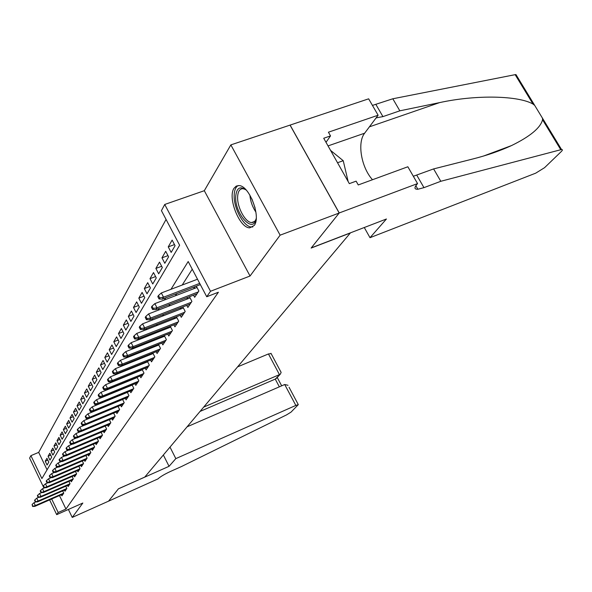 <?xml version="1.0" encoding="UTF-8"?>
<svg xmlns="http://www.w3.org/2000/svg" width="592" height="592" viewBox="0 0 592 592"><rect width="100%" height="100%" fill="white"/><g stroke="black" fill="none" stroke-linecap="round" stroke-linejoin="round"><path stroke-width="0.89" d="M234.055 188.219C227.343 197.528 239.531 228.238 249.765 227.831L254.234 225.456C261.242 216.983 249.469 185.821 239.138 185.585L236.267 186.066L234.055 188.219M43.963 488.089L29.6 458.104L30.91 455.648L41.899 478.558L179.628 245.221L161.438 210.648L164.731 204.462L210.508 291.279L206.741 296.755L188.197 261.516L170.984 289.296M417.552 183.587L339.238 212.957L311.266 247.9L386.435 218.996L370 237.695L535.701 173.167L544.581 167.662L561.231 151.604C562.674 150.161 562.777 149.465 561.527 149.524L440.811 181.285L423.968 187.642L417.863 189.248C414.37 189.396 414.06 187.753 416.931 184.304L417.552 183.587L407.851 166.766L358.256 184.948L356.118 181.159L349.324 183.638L323.713 138.254L330.521 135.916L328.419 132.201L378.11 115.218L368.646 98.827L230.85 144.892L204.307 190.705L164.731 204.462M166.063 219.44L38.687 452.384L30.91 455.648M290.043 125.127L339.186 213.024L280.127 235.165L230.85 144.892M68.398 509.453L72.239 517.423L82.836 503.037L56.699 514.648L49.624 499.885M339.186 213.024L311.133 248.07L350.338 232.996L144.737 477.1L118.444 488.792L108.543 501.165L72.239 517.423M193.54 295.142L194.664 297.288L198.868 291.005L196.315 286.143M186.769 305.398L187.849 307.477L191.912 301.409L189.455 296.718M180.227 315.292L181.27 317.312L185.192 311.451L182.832 306.922M173.9 324.86L174.921 326.821L178.703 321.16L176.431 316.772M167.788 334.103L168.772 336.012L172.435 330.536L170.244 326.296M161.875 343.049L162.83 344.907L166.374 339.608L164.258 335.501M156.147 351.707L157.072 353.513L160.506 348.385L158.464 344.403M150.605 360.084L151.5 361.845L154.823 356.88L152.854 353.024M145.225 368.209L146.098 369.926L149.317 365.109L147.415 361.372M140.015 376.083L140.866 377.755L143.989 373.086L142.147 369.46M134.961 383.712L135.79 385.348L138.817 380.819L137.033 377.296M130.062 391.12L130.862 392.718L133.799 388.322L132.075 384.896M125.297 398.312L126.081 399.866L128.93 395.604L127.258 392.274M120.672 405.298L121.434 406.815L124.209 402.671L122.581 399.437M116.18 412.076L116.92 413.564L119.614 409.538L118.037 406.386M111.814 418.67L112.539 420.128L115.151 416.213L113.627 413.142M107.566 425.086L108.269 426.506L110.815 422.695L109.335 419.713M103.437 431.316L104.125 432.708L106.597 429.008L105.154 426.099M99.419 437.384L100.085 438.746L102.497 435.142L101.091 432.308M95.504 443.29L96.156 444.629L98.501 441.114L97.14 438.354M91.686 449.047L92.33 450.349L94.616 446.93L93.284 444.237M87.979 454.649L88.6 455.929L90.828 452.599L89.533 449.964M84.36 460.102L84.967 461.36L87.135 458.119L85.877 455.544M80.83 465.423L81.43 466.659L83.539 463.492L82.318 460.983M77.389 470.618L77.974 471.824L80.038 468.738L78.84 466.281M74.03 475.679L74.607 476.856L76.62 473.852L75.45 471.454M70.759 480.615L71.321 481.777L73.282 478.839L72.143 476.493M67.562 485.433L68.11 486.572L70.026 483.708L68.916 481.414M64.439 490.139L64.979 491.256L66.852 488.459L65.764 486.217M47.841 460.11L45.244 461.205L46.938 458.252L48.796 462.1L47.086 465.031L45.244 461.205M50.742 455.13L48.085 456.254L49.824 453.228L51.704 457.12L49.95 460.125L48.085 456.254M53.724 450.031L50.993 451.178L52.777 448.077L54.686 452.014L52.888 455.093L50.993 451.178M56.773 444.814L53.976 445.991L55.803 442.809L57.735 446.79L55.892 449.942L53.976 445.991M59.896 439.464L57.032 440.67L58.897 437.414L60.858 441.44L58.971 444.666L57.032 440.67M63.1 433.988L60.162 435.216L62.079 431.879L64.062 435.949L62.13 439.257L60.162 435.216M66.385 428.371L63.366 429.622L65.335 426.203L67.34 430.325L65.364 433.714L63.366 429.622M69.76 422.614L66.659 423.894L68.672 420.387L70.707 424.553L68.679 428.031L66.659 423.894M73.216 416.701L70.026 418.019L72.098 414.415L74.163 418.633L72.083 422.207L70.026 418.019M76.768 410.641L73.489 411.988L75.613 408.295L77.707 412.557L75.569 416.22L73.489 411.988M80.408 404.417L77.041 405.794L79.217 402.005L81.348 406.319L79.15 410.086L77.041 405.794M84.153 398.031L80.69 399.445L82.924 395.545L85.085 399.918L82.828 403.781L80.69 399.445M88.001 391.475L84.434 392.918L86.728 388.914L88.926 393.34L86.61 397.306L84.434 392.918M91.952 384.733L88.282 386.206L90.643 382.099L92.87 386.576L90.487 390.661L88.282 386.206M96.015 377.8L92.241 379.317L94.668 375.091L96.925 379.627L94.476 383.823L92.241 379.317M100.196 370.673L96.304 372.227L98.797 367.884L101.099 372.479L98.583 376.793L96.304 372.227M104.503 363.347L100.492 364.938L103.06 360.469L105.391 365.123L102.801 369.563L100.492 364.938M108.928 355.807L104.791 357.442L107.433 352.832L109.809 357.553L107.145 362.119L104.791 357.442M113.494 348.037L109.224 349.717L111.947 344.973L114.36 349.761L111.614 354.46L109.224 349.717M118.193 340.045L113.79 341.769L116.594 336.878L119.044 341.725L116.217 346.572L113.79 341.769M123.04 331.801L118.489 333.57L121.382 328.538L123.876 333.451L120.96 338.446L118.489 333.57M128.042 323.306L123.336 325.126L126.318 319.932L128.856 324.912L125.852 330.07L123.336 325.126M133.2 314.552L128.338 316.417L131.409 311.059L133.992 316.106L130.891 321.426L128.338 316.417M138.521 305.509L133.496 307.426L136.671 301.898L139.298 307.019L136.093 312.509L133.496 307.426M144.026 296.178L138.817 298.146L142.095 292.433L144.774 297.635L141.466 303.304L138.817 298.146M149.709 286.543L144.322 288.563L147.704 282.665L150.435 287.941L147.016 293.795L144.322 288.563M155.585 276.582L150.005 278.662L153.506 272.564L156.281 277.914L152.751 283.975L150.005 278.662M161.668 266.282L155.881 268.42L159.5 262.115L162.334 267.547L158.678 273.815L155.881 268.42M167.965 255.626L161.956 257.831L165.708 251.297L168.594 256.817L164.813 263.299L161.956 257.831M174.492 244.592L168.246 246.864L172.131 240.1L175.077 245.71L171.162 252.421L168.246 246.864M38.687 452.384L47.064 469.796M59.474 495.571L65.956 509.046L218.396 292.233L206.741 296.755M192.237 269.197L182.195 285.041M176.756 293.625L175.395 295.763M170.052 304.192L168.838 306.116M163.592 314.389L162.504 316.098M157.346 324.231L156.392 325.748M151.323 333.74L150.479 335.072M145.499 342.931L144.759 344.093M139.86 351.818L139.231 352.817M134.414 360.41L133.873 361.261M129.137 368.735L128.693 369.438M124.024 376.801L123.661 377.363M119.073 384.608L118.792 385.052M61.39 494.734L61.923 495.83L63.751 493.099L62.693 490.901M134.821 378.199L134.532 378.643M139.993 370.326L139.616 370.903M145.329 362.215L144.862 362.918M150.834 353.831L150.272 354.682M156.517 345.18L155.859 346.187M162.393 336.241L161.631 337.403M168.468 326.991L167.588 328.338M174.751 317.43L173.752 318.955M181.263 307.529L180.131 309.253M187.997 297.28L186.732 299.212M194.983 286.654L193.562 288.807M204.307 190.705L250.046 276.013L280.127 235.165M250.046 276.013L210.508 291.279M65.956 509.046L58.179 512.502L56.699 514.648M51.689 498.982L58.179 512.502M165.679 297.857L164.361 299.989M159.152 308.395L157.968 310.304M152.854 318.555L151.796 320.257M146.779 328.368L145.839 329.877M140.911 337.84L140.089 339.164M135.235 346.993L134.517 348.148M129.752 355.844L129.137 356.835M124.446 364.406L123.928 365.249M119.31 372.694L118.874 373.397M114.337 380.723L113.99 381.292M109.52 388.5L109.246 388.944M35.809 501.935L33.988 502.726L35.335 505.561L63.729 493.129M32.849 506.019L32.101 504.443L32.582 506.463L35.335 505.561L34.839 506.36L63.181 493.95M33.988 502.726L32.101 504.443M32.582 506.463L34.839 506.36M256.225 218.33C253.753 234.802 234.602 214.134 235.697 196.574C236.511 187.871 240.019 185.703 246.22 190.076M245.576 189.558L243.164 188.715C239.782 188.596 237.932 191.305 237.629 196.855C237.044 207.267 245.399 222.629 251.644 222.54C253.746 222.607 255.263 221.341 256.195 218.744M238.184 185.548C235.705 186.991 234.373 190.202 234.18 195.182C233.492 208.118 243.86 227.158 251.607 227.002L252.858 226.914M348.155 181.574L343.227 160.706L330.551 150.368M337.521 162.733L343.227 160.706M170 447.101L175.824 458.622L295.837 405.431L284.708 384.511L187.109 426.795M289.059 387.286L298.301 404.639L291.035 412.113L286.587 414.874L181.426 466.563L170.415 471.484C164.361 474.303 160.225 476.775 158.012 478.884L108.528 501.187L118.393 488.859L169.053 466.318L175.824 458.622M163.355 454.996L169.053 466.318M203.7 407.096L279.454 374.632L268.45 353.942L271.143 353.631M237.577 366.87L268.45 353.942M298.301 404.639L295.837 405.431M200.066 411.41L275.25 379.109L280.371 374.085L281.133 372.405L280.416 371.043M276.619 378.081L275.25 379.109L279.35 386.835M288.001 385.296L284.708 384.511M440.811 181.285L433.618 168.912L472.86 158.967C486.935 155.422 499.818 150.953 511.525 145.573C530.173 136.441 540.518 127.835 542.561 119.754L542.45 118.141L534.724 105.435L533.029 104.074C518.696 95.675 476.523 94.513 439.597 102.608L399.829 110.822L382.928 116.617L376.127 117.86M399.829 110.822L392.822 98.775L372.449 105.413M413.327 176.253L433.618 168.912M533.029 104.074L515.151 74.666L392.822 98.775M339.238 212.957L290.087 125.053M370 237.695L364.28 227.513M372.494 179.731C361.327 167.558 356.998 142.65 364.635 133.2L378.11 115.218M515.151 74.666L515.958 74.577L516.757 75.887M326.007 142.309L330.521 135.916M38.724 497.317L36.756 498.175L38.117 501.039L66.822 488.504M35.601 501.498L34.847 499.907L34.565 500.366L35.328 501.957L38.117 501.039L37.614 501.861L66.26 489.34M36.756 498.175L34.847 499.907M35.328 501.957L37.614 501.861M41.721 492.581L39.583 493.506L40.966 496.399L69.989 483.768M38.421 496.873L37.659 495.26L37.37 495.733L38.14 497.339L40.966 496.399L40.448 497.243L69.412 484.626M39.583 493.506L37.659 495.26M38.14 497.339L40.448 497.243M44.792 487.727L42.491 488.726L43.889 491.656L73.238 478.913M41.314 492.13L40.537 490.502L40.241 490.983L41.026 492.603L43.889 491.656L43.357 492.514L72.646 479.794M42.491 488.726L40.537 490.502M41.026 492.603L43.357 492.514M47.945 482.754L45.466 483.827L46.886 486.787L76.56 473.94M44.274 487.268L43.49 485.618L43.186 486.113L43.978 487.756L46.886 486.787L46.339 487.675L75.954 474.843M45.466 483.827L43.49 485.618M43.978 487.756L46.339 487.675M51.178 477.655L48.514 478.802L49.95 481.799L79.964 468.842M47.316 482.28L46.516 480.615L46.206 481.126L47.005 482.783L47.316 482.28L49.95 481.799L49.395 482.709L79.35 469.767M48.514 478.802L46.516 480.615M47.005 482.783L49.395 482.709M54.501 472.423L51.637 473.652L53.102 476.678L83.457 463.617M50.431 477.167L49.617 475.487L49.306 476.005L50.113 477.685L50.431 477.167L53.102 476.678L52.525 477.611L82.828 464.565M51.637 473.652L49.617 475.487M50.113 477.685L52.525 477.611M57.912 467.051L54.849 468.361L56.329 471.432L87.046 458.26M53.62 471.928L52.799 470.218L52.481 470.751L53.302 472.46L53.62 471.928L56.329 471.432L55.744 472.386L86.395 459.229M54.849 468.361L52.799 470.218M53.302 472.46L55.744 472.386M61.413 461.545L58.142 462.937L59.644 466.045L90.724 452.754M56.906 466.548L56.07 464.816L55.737 465.364L56.573 467.088L56.906 466.548L59.644 466.045L59.045 467.021L90.051 453.761M58.142 462.937L56.07 464.816M56.573 467.088L59.045 467.021M65.016 455.884L61.524 457.372L63.048 460.517L94.491 447.115M60.266 461.02L59.422 459.274L59.082 459.836L59.925 461.582L60.266 461.02L63.048 460.517L62.426 461.523L93.81 448.144M61.524 457.372L59.422 459.274M59.925 461.582L62.426 461.523M68.716 450.075L64.994 451.652L66.541 454.834L98.368 441.321M63.729 455.344L62.87 453.576L62.523 454.153L63.374 455.921L63.729 455.344L66.541 454.834L65.904 455.87L97.665 442.372M64.994 451.652L62.87 453.576M63.374 455.921L65.904 455.87M72.527 444.104L68.561 445.776L70.13 449.002L102.349 435.372M67.281 449.513L66.408 447.722L66.045 448.314L66.918 450.105L67.281 449.513L70.13 449.002L69.479 450.061L101.624 436.452M68.561 445.776L66.408 447.722M66.918 450.105L69.479 450.061M76.449 437.962L72.224 439.738L73.822 443.001L106.434 429.252M70.929 443.526L70.041 441.713L69.678 442.32L70.559 444.133L70.929 443.526L73.822 443.001L73.149 444.096L105.687 430.369M72.224 439.738L70.041 441.713M70.559 444.133L73.149 444.096M80.482 431.657L75.998 433.529L77.611 436.837L110.637 422.969M74.681 437.37L73.785 435.527L73.401 436.156L74.303 437.991L74.681 437.37L77.611 436.837L76.923 437.962L109.868 424.116M75.998 433.529L73.785 435.527M74.303 437.991L76.923 437.962M84.634 425.16L79.868 427.143L81.518 430.495L114.952 416.509M78.544 431.035L77.626 429.17L77.241 429.814L78.151 431.672L78.544 431.035L81.518 430.495L80.808 431.649L114.167 417.686M79.868 427.143L77.626 429.17M78.151 431.672L80.808 431.649M118.045 406.393L83.857 420.579L85.529 423.968L119.399 409.864M82.51 424.516L81.585 422.629L81.185 423.287L82.11 425.174L82.51 424.516L85.529 423.968L84.797 425.16L118.585 411.077M83.857 420.579L81.585 422.629M82.11 425.174L84.797 425.16M122.618 399.496L87.964 413.815L89.658 417.256L123.965 403.026M86.602 417.804L85.655 415.895L85.248 416.576L86.188 418.485L86.602 417.804L89.658 417.256L88.911 418.477L123.136 404.277M87.964 413.815L85.655 415.895M86.188 418.485L88.911 418.477M127.324 392.4L92.189 406.852L93.913 410.337L128.671 395.989M90.813 410.9L89.851 408.961L89.429 409.664L90.384 411.595L90.813 410.9L93.913 410.337L93.136 411.603L127.813 397.269M92.189 406.852L89.851 408.961M90.384 411.595L93.136 411.603M132.171 385.096L96.54 399.681L98.302 403.219L133.518 388.744M95.149 403.781L94.172 401.813L93.736 402.538L94.705 404.499L95.149 403.781L98.302 403.219L97.502 404.514L132.638 390.061M96.54 399.681L94.172 401.813M94.705 404.499L97.502 404.514M137.166 377.563L101.032 392.289L102.816 395.87L138.513 381.27M99.619 396.44L98.627 394.45L98.176 395.197L99.167 397.188L99.619 396.44L102.816 395.87L101.994 397.21L137.603 382.632M101.032 392.289L98.627 394.45M99.167 397.188L101.994 397.21M142.324 369.808L105.657 384.667L107.478 388.3L143.656 373.574M104.229 388.877L103.223 386.857L102.756 387.627L103.763 389.647L104.229 388.877L107.478 388.3L106.627 389.677L142.724 374.98M105.657 384.667L103.223 386.857M103.763 389.647L106.627 389.677M147.637 361.801L110.43 376.801L112.28 380.486L148.969 365.634M108.98 381.078L107.959 379.028L107.478 379.82L108.499 381.862L108.98 381.078L112.28 380.486L111.407 381.914L148 367.084M110.43 376.801L107.959 379.028M108.499 381.862L111.407 381.914M153.121 353.542L115.359 368.683L117.238 372.427L154.445 357.45M113.893 373.019L112.85 370.94L112.354 371.761L113.39 373.833L113.893 373.019L117.238 372.427L116.335 373.892L153.446 358.944M115.359 368.683L112.85 370.94M113.39 373.833L116.335 373.892M158.782 345.018L120.45 360.299L122.366 364.095L160.092 348.991M118.962 364.702L117.897 362.593L117.386 363.436L118.444 365.545L118.962 364.702L122.366 364.095L121.427 365.619L159.063 350.538M120.45 360.299L117.897 362.593M118.444 365.545L121.427 365.619M164.628 336.219L125.704 351.641L127.657 355.496L165.93 340.259M124.194 356.103L123.114 353.964L122.588 354.837L123.669 356.976L124.194 356.103L127.657 355.496L126.688 357.065L164.865 341.858M125.704 351.641L123.114 353.964M123.669 356.976L126.688 357.065M170.674 327.124L131.143 342.687L133.126 346.601L171.961 331.239M129.611 347.215L128.508 345.047L127.961 345.95L129.063 348.118L129.611 347.215L133.126 346.601L132.127 348.222L170.866 332.889M131.143 342.687L128.508 345.047M129.063 348.118L132.127 348.222M176.919 317.719L136.759 333.429L138.787 337.396L178.199 321.915M135.213 338.025L134.088 335.819L133.526 336.759L134.643 338.957L135.213 338.025L138.787 337.396L137.751 339.075L177.06 323.617M136.759 333.429L134.088 335.819M134.643 338.957L137.751 339.075M183.387 307.988L142.583 323.839L144.648 327.879L184.652 312.265M141.007 328.516L139.86 326.273L139.275 327.243L140.422 329.478L141.007 328.516L144.648 327.879L143.575 329.618L183.476 314.026M142.583 323.839L139.86 326.273M140.422 329.478L143.575 329.618M190.084 297.917L148.607 313.915L150.716 318.015L191.327 302.275M147.016 318.659L145.847 316.387L145.232 317.386L146.402 319.665L147.016 318.659L150.716 318.015L149.606 319.813L190.113 304.096M148.607 313.915L145.847 316.387M146.402 319.665L149.606 319.813M197.018 287.483L154.852 303.629L156.998 307.796L198.246 291.93M153.232 308.454L152.04 306.138L151.411 307.181L152.603 309.49L153.232 308.454L156.998 307.796L155.851 309.66L196.981 293.817M154.852 303.629L152.04 306.138M152.603 309.49L155.851 309.66M197.513 279.217L161.32 292.966L163.518 297.199L199.704 283.39M159.685 297.865L158.464 295.512L157.812 296.592L159.026 298.945L159.685 297.865L163.518 297.199L162.326 299.138L200.348 284.604M161.32 292.966L158.464 295.512M159.026 298.945L162.326 299.138M255.914 212.128C252.458 206.978 250.453 201.295 249.883 195.094M251.911 198.912L255.093 207.888M382.928 116.617L375.913 104.473M416.761 175.173L423.968 187.642M560.75 149.672L542.561 119.754M439.597 102.608L369.408 126.836M328.035 145.906L364.635 133.2M255.359 221.179L251.644 222.54M243.86 188.471L243.164 188.715M270.951 353.283L281.133 372.405M276.161 378.569L280.371 374.085M281.681 385.821L277.226 377.437M511.525 145.573L483.612 156.007M415.828 185.71L417.863 189.248M376.727 117.889L376.46 117.423M561.527 149.524L542.45 118.141M534.724 105.435L515.958 74.577"/></g></svg>
